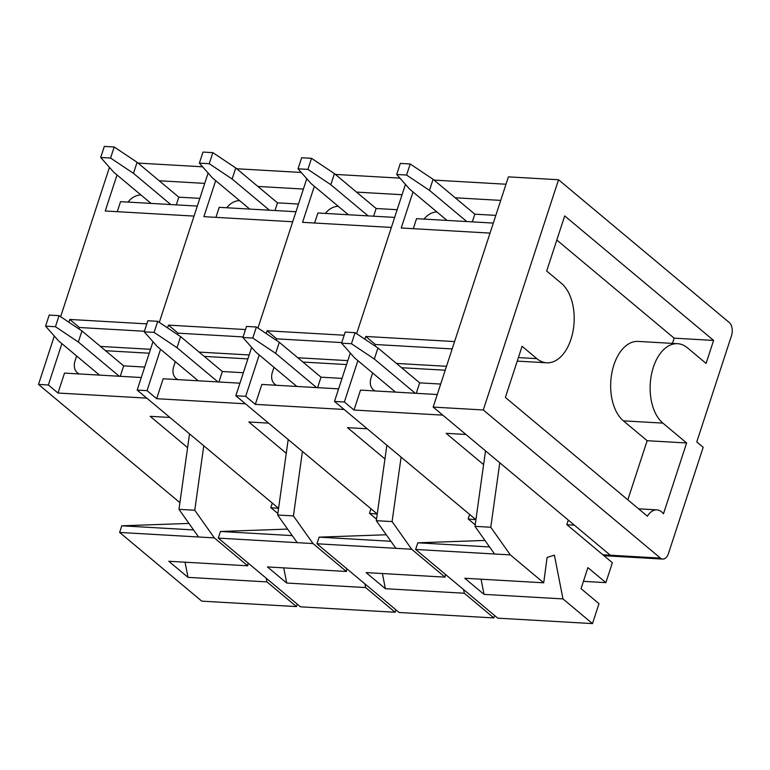 <?xml version="1.0" encoding="UTF-8"?>
<svg xmlns="http://www.w3.org/2000/svg" width="770" height="770" viewBox="0 0 770 770"><rect width="100%" height="100%" fill="white"/><g stroke="black" fill="none" stroke-linecap="round" stroke-linejoin="round"><path stroke-width="1.16" d="M660.429 558.096A9.846 5.881 93.3 0 0 662.758 559.078A9.846 5.881 93.3 0 0 668.456 553.543L703.193 447.283L696.773 441.922L731.5 335.662A9.846 5.881 93.3 0 0 729.257 322.514L558.539 179.747L483.291 409.967L660.429 558.096L610.312 555.218A9.846 5.881 93.3 0 0 612.641 556.2L662.758 559.078M546.681 271.03L564.699 215.908L713.597 340.427L706.08 363.421L687.475 347.857A41.869 24.977 93.3 0 0 677.571 343.69A41.869 24.977 93.3 0 0 651.276 375.423A41.869 24.977 93.3 0 0 662.874 423.115L686.619 442.981L663.461 513.811A20.318 12.118 93.3 0 0 656.839 509.875A20.318 12.118 93.3 0 0 647.387 516.189L505.37 397.426L522.079 346.288L536.844 358.637A41.869 24.977 93.3 0 0 546.738 362.805A41.869 24.977 93.3 0 0 573.044 331.061A41.869 24.977 93.3 0 0 561.446 283.37L546.681 271.03M483.291 409.967L433.164 407.089L610.312 555.218A9.846 5.881 93.3 0 0 612.641 556.2L603.998 555.709M558.539 179.747L508.412 176.869L433.164 407.089M556.806 240.048L674.135 338.155L713.597 340.427M674.135 338.155L672.422 343.391M677.571 343.69L638.109 341.418A41.869 24.977 93.3 0 0 611.803 373.161A41.869 24.977 93.3 0 0 623.402 420.853L647.156 440.709L686.619 442.981M647.156 440.709L627.829 499.826M251.646 347.376L235.832 395.751L377.242 514.004L369.629 513.398M468.295 519.067L475.908 519.673L334.498 401.42L344.363 401.988L357.877 360.639M384.933 458.958L347.501 427.658L367.232 428.794L344.123 409.467L255.322 404.365L245.697 396.319L259.211 354.97M235.832 395.751L245.697 396.319M255.322 404.365L261.839 384.442L338.608 388.86M266.218 333.554L267.113 330.792L344.161 335.219M267.113 330.792L276.748 338.848L341.755 342.583M306.778 178.698L257.96 328.039L292.706 221.76L203.906 216.659L215.677 180.623M314.343 186.292L302.572 222.328L391.372 227.429L356.635 333.708L405.444 184.367M335.393 174.424L399.938 178.14M394.644 217.41L317.875 213.001L314.603 223.021M276.748 338.848L276.276 340.282M356.529 192.105L402.056 194.723M302.908 362.054L346.548 364.556M297.778 357.752L347.828 360.63M348.377 214.753L311.07 183.558L298.038 168.813L307.904 169.381L330.802 184.684L368.118 215.889M342.024 378.388L321.013 377.185L317.587 387.647M338.319 206.341A14.774 10.838 -50.1 0 0 325.392 213.434M373.623 216.206L376.145 208.506L397.156 209.709M282.33 374.307A2.464 1.809 -50.1 0 0 282.657 374.711A2.464 1.809 -50.1 0 0 283.11 374.952M273.976 367.319L272.397 372.141A14.774 10.838 -50.1 0 0 274.765 384.153A14.774 10.838 -50.1 0 0 276.565 385.289M321.013 377.185L279.289 342.294L256.391 326.99L246.516 326.422L242.906 337.491L255.938 352.236L296.864 386.453M316.605 387.589L275.67 353.363L252.772 338.059L242.906 337.491M298.038 168.813L301.657 157.744L311.523 158.312L334.421 173.616L376.145 208.506M307.904 169.381L311.523 158.312M330.802 184.684L334.421 173.616M279.289 342.294L275.67 353.363M256.391 326.99L252.772 338.059M494.61 615.509L493.82 617.925L464.3 593.237L385.366 588.703L366.106 572.601L445.041 577.134L411.671 549.231L392.094 521.588L401.103 457.12M386.28 534.765L319.117 537.142L316.951 543.784L399.101 612.487L493.82 617.925M316.951 543.784L411.671 549.231M469.633 514.418L468.15 518.942L475.186 524.832M445.041 577.134L445.416 574.372M463.579 589.56L464.3 593.237M395.886 548.317L376.309 520.684L386.858 445.204M376.309 520.684L392.094 521.588M382.401 573.534L385.366 588.703M319.117 537.142L390.891 541.272M566.961 524.736L574.362 525.169L610.312 555.218L602.91 554.795M483.599 464.628L446.167 433.327L465.898 434.463L442.798 415.136L353.998 410.035L344.363 401.988M353.998 410.035L360.504 390.111L437.273 394.529M364.884 339.224L365.779 336.461L454.579 341.562L490.038 233.098L401.237 227.997L413.009 191.961M365.779 336.461L375.414 344.517L452.173 348.925M350.311 353.045L334.498 401.42M434.059 180.093L506.006 184.232M493.31 223.079L416.541 218.67L413.269 228.69M375.414 344.517L374.942 345.951M455.195 197.774L500.721 200.392M401.574 367.723L445.214 370.226M396.444 363.421L446.494 366.299M447.043 220.422L409.736 189.227L396.704 174.482L406.57 175.05L429.477 190.354L466.784 221.558M440.69 384.057L419.679 382.854L416.252 393.316M436.985 212.01A14.774 10.838 -50.1 0 0 424.058 219.103M472.289 221.876L474.811 214.176L495.822 215.379M380.996 379.976A2.464 1.809 -50.1 0 0 381.323 380.37A2.464 1.809 -50.1 0 0 381.776 380.621M372.642 372.988L371.063 377.81A14.774 10.838 -50.1 0 0 373.431 389.822A14.774 10.838 -50.1 0 0 375.231 390.958M419.679 382.854L377.954 347.963L355.057 332.659L345.191 332.091L341.572 343.16L354.604 357.906L395.53 392.123M415.271 393.258L374.336 359.032L351.438 343.728L341.572 343.16M396.704 174.482L400.323 163.413L410.189 163.981L433.087 179.285L474.811 214.176M406.57 175.05L410.189 163.981M429.477 190.354L433.087 179.285M377.954 347.963L374.336 359.032M355.057 332.659L351.438 343.728M568.299 520.087L566.816 524.611L612.381 562.726L605.875 582.64L587.905 567.615L581.032 588.646L599.002 603.67L592.486 623.594L562.966 598.906L484.032 594.373L464.772 578.27L543.707 582.803L510.337 554.9L490.769 527.257L499.769 462.789M484.956 540.434L417.783 542.812L415.617 549.453L497.767 618.156L592.486 623.594M583.41 581.35L605.875 582.64M415.617 549.453L510.337 554.9M543.707 582.803L547.095 557.451L554.4 555.141L562.966 598.906M494.552 553.986L474.975 526.353L485.524 450.874M474.975 526.353L490.769 527.257M481.067 579.204L484.032 594.373M417.783 542.812L489.556 546.941M152.98 341.707L137.166 390.082L278.576 508.335L270.963 507.728M286.267 453.289L248.835 421.989L268.566 423.125L245.457 403.798L156.656 398.696L147.031 390.65L160.545 349.301M137.166 390.082L147.031 390.65M156.656 398.696L163.173 378.773L239.942 383.19M167.542 327.885L168.447 325.123L245.495 329.55M168.447 325.123L178.072 333.179L243.089 336.913M208.112 173.029L159.294 322.37L194.04 216.091L105.24 210.99L117.011 174.954M236.727 168.755L301.272 172.47M295.978 211.74L219.209 207.332L215.937 217.352M178.072 333.179L177.61 334.613M257.863 186.436L303.39 189.054M204.243 356.385L247.882 358.887M199.112 352.092L249.162 354.96M249.711 209.084L212.405 177.889L199.372 163.144L209.238 163.712L232.136 179.015L269.452 210.22M243.359 372.728L222.347 371.515L218.921 381.978M239.653 200.672A14.774 10.838 -50.1 0 0 226.727 207.765M274.957 210.537L277.479 202.837L298.49 204.04M183.664 368.637A2.464 1.809 -50.1 0 0 183.992 369.042A2.464 1.809 -50.1 0 0 184.444 369.282M175.31 361.65L173.731 366.472A14.774 10.838 -50.1 0 0 176.089 378.484A14.774 10.838 -50.1 0 0 177.899 379.62M222.347 371.515L180.623 336.634L157.725 321.321L147.85 320.753L144.24 331.822L157.273 346.567L198.198 380.784M217.939 381.92L177.004 347.694L154.106 332.39L144.24 331.822M199.372 163.144L202.991 152.075L212.857 152.643L235.755 167.947L277.479 202.837M209.238 163.712L212.857 152.643M232.136 179.015L235.755 167.947M180.623 336.634L177.004 347.694M157.725 321.321L154.106 332.39M395.944 609.84L395.154 612.256L365.635 587.568L286.7 583.034L267.44 566.932L346.375 571.465L313.005 543.562L293.428 515.919L302.437 451.451M287.614 529.096L220.451 531.473L218.285 538.115L300.435 606.818L395.154 612.256M218.285 538.115L313.005 543.562M370.957 508.749L369.485 513.272L376.52 519.163M346.375 571.465L346.741 568.703M364.913 583.891L365.635 587.568M297.21 542.648L277.643 515.014L288.192 439.535M277.643 515.014L293.428 515.919M283.735 567.865L286.7 583.034M220.451 531.473L292.225 535.602M54.314 336.038L38.5 384.413L179.91 502.666M187.601 447.62L150.169 416.32L169.901 417.456L146.791 398.128L57.991 393.027L48.366 384.981L61.879 343.632M38.5 384.413L48.366 384.981M57.991 393.027L64.507 373.103L141.276 377.521M68.877 322.216L69.781 319.454L146.829 323.881M69.781 319.454L79.406 327.51L144.423 331.244M109.446 167.359L60.628 316.701M138.051 163.086L202.606 166.801M197.312 206.071L120.543 201.663L117.271 211.683M79.406 327.51L78.944 328.944M159.198 180.767L204.724 183.385M105.577 350.716L149.216 353.218M100.447 346.423L150.497 349.291M151.045 203.415L113.739 172.22L100.706 157.475L110.572 158.042L133.47 173.346L170.776 204.551M144.693 367.059L123.672 365.846L120.255 376.309M140.987 195.002A14.774 10.838 -50.1 0 0 128.061 202.096M176.292 204.868L178.813 197.168L199.825 198.371M84.998 362.968A2.464 1.809 -50.1 0 0 85.326 363.373A2.464 1.809 -50.1 0 0 85.778 363.623M76.644 355.981L75.065 360.803A14.774 10.838 -50.1 0 0 77.424 372.815A14.774 10.838 -50.1 0 0 79.233 373.95M123.672 365.846L81.957 330.965L59.049 315.652L49.184 315.084L45.574 326.153L58.607 340.898L99.532 375.125M119.263 376.251L78.338 342.024L55.44 326.721L45.574 326.153M100.706 157.475L104.316 146.406L114.191 146.974L137.089 162.278L178.813 197.168M110.572 158.042L114.191 146.974M133.47 173.346L137.089 162.278M81.957 330.965L78.338 342.024M59.049 315.652L55.44 326.721M297.278 604.171L296.489 606.587L266.969 581.899L188.034 577.365L168.774 561.263L247.709 565.796L214.339 537.893L194.762 510.25L203.771 445.782M188.948 523.427L121.785 525.804L119.62 532.445L201.769 601.149L296.489 606.587M119.62 532.445L214.339 537.893M272.291 503.079L270.819 507.613L277.855 513.494M247.709 565.796L248.075 563.034M266.247 578.222L266.969 581.899M198.544 536.979L178.977 509.345L189.526 433.866M178.977 509.345L194.762 510.25M185.06 562.196L188.034 577.365M121.785 525.804L193.559 529.933M623.402 420.853L662.874 423.115M518.393 357.578L536.844 358.637M656.839 509.875L638.59 508.826M546.738 362.805L517.238 361.111M274.765 384.153L276.093 385.26M373.431 389.822L374.759 390.929M176.089 378.484L177.427 379.591M77.424 372.815L78.761 373.922"/></g></svg>
